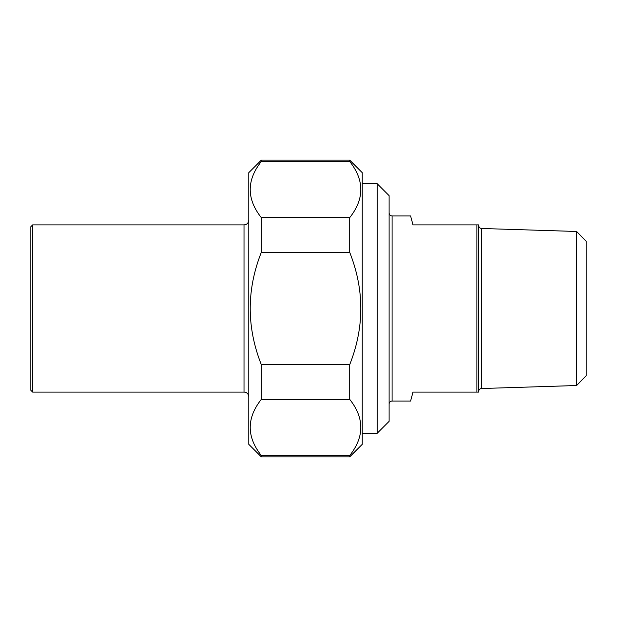 <?xml version="1.0" encoding="UTF-8"?>
<svg xmlns="http://www.w3.org/2000/svg" width="617" height="617" viewBox="0 0 617 617"><rect width="100%" height="100%" fill="white"/><g stroke="black" fill="none" stroke-linecap="round" stroke-linejoin="round"><path stroke-width="0.93" d="M261.33 399.346L261.33 364.678L349.7 364.678L349.7 399.346L261.33 399.346C246.522 418.071 246.522 436.797 261.33 455.523L349.7 455.523L349.7 456.881L261.33 456.881L261.33 455.523M261.33 161.477L261.33 160.119L349.7 160.119L349.7 161.477L261.33 161.477C246.522 180.203 246.522 198.929 261.33 217.654L349.7 217.654L349.7 252.322L261.33 252.322L261.33 217.654M261.33 252.322C246.522 289.774 246.522 327.226 261.33 364.678M349.7 364.678C364.508 327.226 364.508 289.774 349.7 252.322M349.7 160.119L362.241 172.66L362.241 444.34L349.7 456.881M349.7 217.654C364.508 198.929 364.508 180.203 349.7 161.477M349.7 455.523C364.508 436.797 364.508 418.071 349.7 399.346M261.33 456.881L248.79 444.34L248.79 172.66L261.33 160.119M389.111 404.035A2.985 2.985 0 0 1 392.096 401.05L410.59 401.05L412.989 392.096L478.676 392.096L478.676 224.904L412.989 224.904L410.59 215.95L392.096 215.95C390.283 215.773 389.288 214.778 389.111 212.965M476.879 224.904L476.879 392.096M576.602 385.525L586.15 375.676L586.15 241.324L576.602 231.475L576.602 385.525L481.561 388.517A2.985 2.985 0 0 0 478.676 391.494M377.164 433.296L389.111 421.349L389.111 195.651L377.164 183.704L377.164 433.296L362.241 433.296M32.639 224.904L30.85 226.701L30.85 390.299L32.639 392.096L32.639 224.904L244.016 224.904L244.016 392.096A4.774 4.774 0 0 1 248.79 396.87M392.096 401.05L392.096 215.95M481.561 388.517L481.561 228.483C479.802 228.267 478.838 227.272 478.676 225.506M576.602 231.475L481.561 228.483M377.164 183.704L362.241 183.704M244.016 224.904C246.916 224.627 248.504 223.03 248.79 220.13M32.639 392.096L244.016 392.096"/></g></svg>
